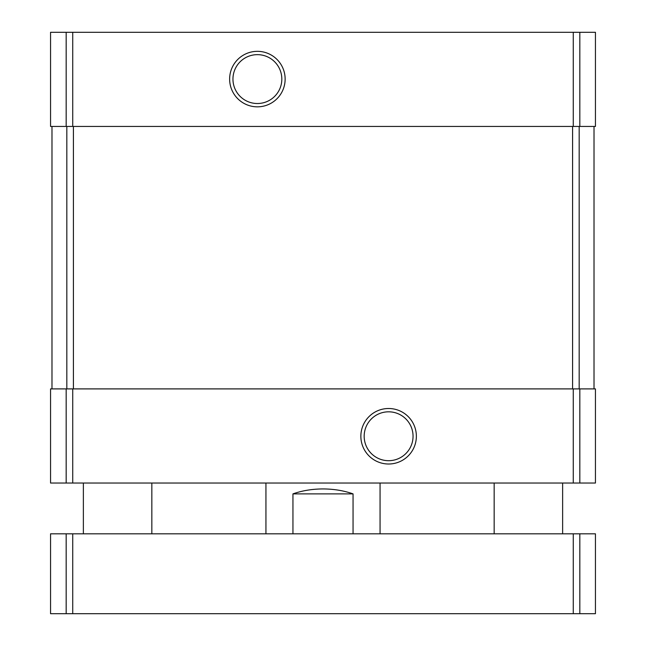<?xml version="1.0" encoding="UTF-8"?>
<svg xmlns="http://www.w3.org/2000/svg" width="646" height="646" viewBox="0 0 646 646"><rect width="100%" height="100%" fill="white"/><g stroke="black" fill="none" stroke-linecap="round" stroke-linejoin="round"><path stroke-width="0.97" d="M66.175 32.3L50.558 32.3L50.558 126.438L595.442 126.438L595.442 32.3L66.175 32.3L66.175 126.438M66.175 388.9L595.442 388.9L595.442 483.038L50.558 483.038L50.558 388.9L66.175 388.9L66.175 483.038M257.383 51.333A27.754 27.754 0 0 0 233.351 92.959A27.754 27.754 0 0 0 281.422 92.959A27.754 27.754 0 0 0 257.383 51.333M388.617 408.506A27.754 27.754 0 0 0 364.578 450.133A27.754 27.754 0 0 0 412.649 450.133A27.754 27.754 0 0 0 388.617 408.506M594.013 126.438L594.013 388.9M51.987 126.438L51.987 388.9M388.617 411.817A24.435 24.435 0 0 0 367.453 448.477A24.435 24.435 0 0 0 409.774 448.477A24.435 24.435 0 0 0 388.617 411.817M257.383 54.652A24.435 24.435 0 0 0 236.226 91.304A24.435 24.435 0 0 0 278.547 91.304A24.435 24.435 0 0 0 257.383 54.652M353.055 533.822L353.055 493.883C343.834 490.629 333.812 488.982 323 488.941C312.188 488.982 302.166 490.629 292.945 493.883L292.945 533.822M353.055 493.883L292.945 493.883M579.825 613.7L50.558 613.7L50.558 533.822L595.442 533.822L595.442 613.7L579.825 613.7L579.825 533.822M579.825 32.3L579.825 126.438M573.268 32.3L573.268 126.438M72.732 32.3L72.732 126.438M579.825 388.9L579.825 483.038M573.268 388.9L573.268 483.038M72.732 388.9L72.732 483.038M579.179 126.438L579.179 388.9M572.582 126.438L572.582 388.9M73.418 126.438L73.418 388.9M66.821 126.438L66.821 388.9M66.175 613.7L66.175 533.822M72.732 613.7L72.732 533.822M573.268 613.7L573.268 533.822M380.058 533.822L380.058 483.038M265.942 533.822L265.942 483.038M562.634 533.822L562.634 483.038M494.166 533.822L494.166 483.038M151.834 533.822L151.834 483.038M83.366 533.822L83.366 483.038"/></g></svg>
